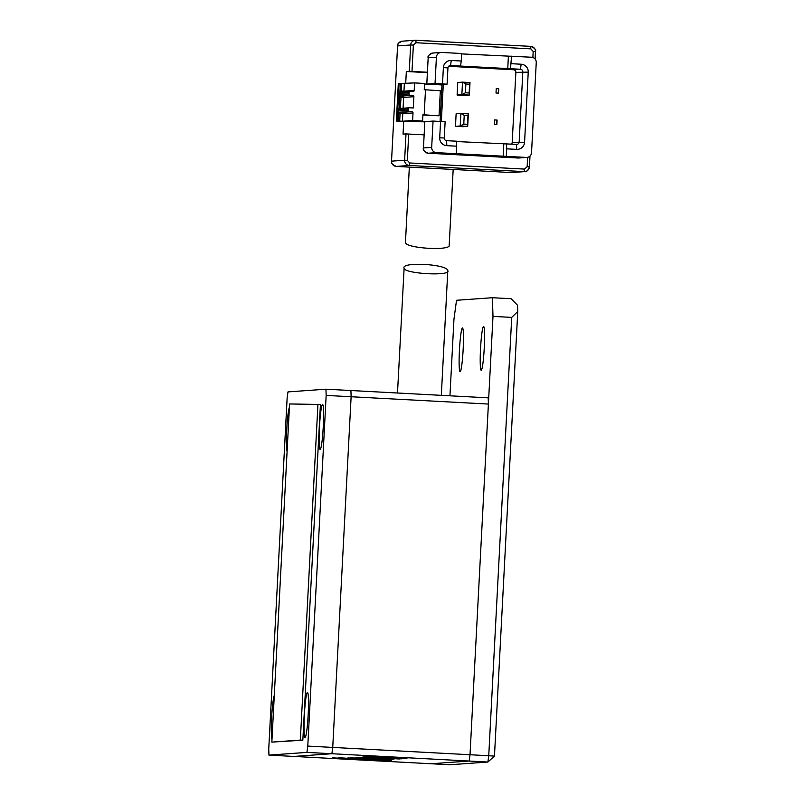 <?xml version="1.0" encoding="UTF-8"?>
<svg xmlns="http://www.w3.org/2000/svg" width="805" height="805" viewBox="0 0 805 805"><rect width="100%" height="100%" fill="white"/><g stroke="black" fill="none" stroke-linecap="round" stroke-linejoin="round"><path stroke-width="1.21" d="M462.442 327.937A21.946 1.841 93.1 0 1 462.452 327.937A21.946 1.841 93.1 0 1 463.127 349.833A21.946 1.841 93.1 0 1 460.138 371.769A21.946 1.841 93.1 0 1 460.118 371.769A21.946 1.841 93.1 0 1 459.454 349.863A21.946 1.841 93.1 0 1 462.442 327.937M483.533 326.428A21.946 1.841 93.1 0 1 483.553 326.428A21.946 1.841 93.1 0 1 484.228 348.324A21.946 1.841 93.1 0 1 481.239 370.26A21.946 1.841 93.1 0 1 481.219 370.26A21.946 1.841 93.1 0 1 480.545 348.364A21.946 1.841 93.1 0 1 483.533 326.428M492.992 316.395L511.718 317.391L488.746 755.744L470.019 754.738L469.164 761.037L431.188 763.754L293.906 756.438L331.881 753.721L332.737 747.422L331.881 753.721L487.89 762.043L449.915 764.75L431.188 763.754L469.164 761.037L470.019 754.738L492.992 316.395L492.398 297.719L456.526 300.275L453.96 319.183L449.945 395.798M511.718 317.391L517.756 311.495L517.555 305.276L511.115 298.715L492.398 297.719M487.89 762.043L494.461 756.106L488.746 755.744L487.89 762.043M517.756 311.495L494.461 756.106M447.791 270.621C451.535 276.326 404.553 273.841 404.11 268.296C400.367 261.534 447.459 264.03 447.791 270.621L441.331 395.346M404.11 268.296L397.499 393.001M409.332 167.118L405.458 242.506C405.78 248.584 452.853 251.11 449.14 244.831M424.134 134.858L406.002 133.912L404.623 160.215L391.542 161.151A5.021 5.001 85.9 0 0 396.271 166.424L409.353 165.488L524.176 171.606L511.095 172.542L396.271 166.424L511.084 172.542A5.021 5.001 85.9 0 0 511.708 172.542L511.095 172.542M532.87 57.497L533.182 51.5L530.817 48.853L415.994 42.735L415.923 40.25A5.021 5.001 85.9 0 0 415.3 40.26L402.218 41.186A5.021 5.001 85.9 0 0 397.579 45.925L391.522 161.151L397.579 45.925L410.661 44.989L409.282 71.293L427.415 72.239M403.718 121.424L403.043 134.123L406.002 133.912M409.282 71.293L406.334 71.504L405.7 83.559M427.395 72.631L406.334 71.504M435.032 83.489L447.087 84.183L440.134 84.686L442.197 84.928L426.791 84.082L428.169 57.779L436.411 57.185L435.032 83.489L426.801 84.082L428.169 57.779C427.395 56.27 428.944 54.69 432.818 53.039A5.021 5.001 85.9 0 0 428.18 57.779M440.073 121.434L441.985 84.938L424.547 84.012M443.253 84.847L441.331 121.515M428.19 153.222L518.048 158.011L428.19 153.222A5.021 5.001 85.9 0 1 423.46 147.949L424.829 121.656L433.06 121.062L431.681 147.365L423.45 147.949C422.595 149.79 424.175 151.551 428.19 153.222L436.411 152.638L506.305 156.361L526.279 157.428L518.038 158.011M398.435 121.042L398.827 113.535L397.469 113.475L397.076 120.981L402.389 121.233L412.623 120.498L413.015 112.982A1.258 1.248 85.9 0 0 411.828 111.664L409.332 111.533A1.258 1.248 -94.1 0 1 408.155 110.215L408.216 108.957A1.258 1.248 -94.1 0 1 409.534 107.779L413.277 107.971L413.871 96.701A1.258 1.248 85.9 0 0 412.683 95.382L401.101 96.057L400.347 108.423M397.076 120.981L396.342 121.042L398.304 83.468L399.049 83.418L398.656 90.925L400.005 90.985L400.397 83.468L399.049 83.418M424.819 121.877L396.342 121.042M422.927 114.964L439.037 115.799L440.345 90.754L425.493 89.788L424.185 114.833L422.937 114.773L422.605 121.032L418.489 121.324L424.829 121.706M422.605 121.032L412.623 120.498M409.01 93.933L398.666 94.668L397.67 109.711L399.089 108.524L399.854 95.986L410.188 95.252A1.258 1.248 -94.1 0 1 409.01 93.933L409.071 92.676A1.258 1.248 -94.1 0 1 410.389 91.498L412.885 91.629A1.258 1.248 85.9 0 0 414.193 90.442L414.585 82.925L400.397 83.468M414.585 82.925L424.577 83.458L424.245 89.717L425.493 89.788M465.411 92.776L469.154 92.978L469.345 95.071L469.999 82.543L462.513 82.14L465.874 84.012L465.411 92.776L461.859 94.668L469.345 95.071L464.596 95.403L457.109 95.01L457.763 82.482L462.513 82.14L461.859 94.668L457.109 95.01M511.497 144.135A2.506 2.496 85.9 0 0 512.191 142.525L515.864 72.39A2.506 2.496 85.9 0 0 513.499 69.753L448.637 66.292M463.771 124.091L467.514 124.282L467.705 126.375L468.359 113.857L460.873 113.455L464.223 115.316L463.771 124.091L460.219 125.983L467.705 126.375L462.956 126.717L455.469 126.315L456.123 113.797L460.873 113.455L460.219 125.983L455.469 126.315M496.011 92.998L496.242 88.61L498.738 88.751L498.506 93.128L496.011 92.998M494.371 124.312L494.602 119.925L497.098 120.056L496.866 124.443L494.371 124.312M442.519 83.891L443.374 67.61A7.527 7.497 -94.1 0 1 451.253 60.496L461.245 61.019L461.637 53.512L441.663 52.446A5.021 5.001 -94.1 0 0 441.049 52.456L432.818 53.039M526.279 157.428A5.021 5.001 -94.1 0 0 531.531 152.688L536.251 62.508A5.021 5.001 -94.1 0 0 531.521 57.236L461.617 53.905M456.385 153.705L456.616 141.207L446.634 140.674A2.506 2.496 -94.1 0 1 444.269 138.037L445.125 121.756L433.06 121.062M447.087 84.183L447.942 67.902A2.506 2.496 -94.1 0 1 450.569 65.527L520.463 69.26A2.506 2.496 -94.1 0 1 522.827 71.897L519.155 142.032A2.506 2.496 -94.1 0 1 516.528 144.397L456.626 141.549M498.738 88.751L496.242 88.641M498.295 93.118L498.526 88.761M497.098 120.056L494.602 119.955M496.655 124.433L496.886 120.076M436.411 152.638A5.021 5.001 -94.1 0 1 431.681 147.365M456.777 146.188L446.795 145.655A7.527 7.497 -94.1 0 1 439.701 137.746L440.556 121.464M436.411 57.185A5.021 5.001 -94.1 0 1 441.049 52.456M460.561 66.06L461.245 61.019M508.388 56.4L507.734 68.918M511.557 56.169L510.481 68.727M511.165 63.686L521.147 64.219A7.527 7.497 -94.1 0 1 528.241 72.128L524.568 142.264A7.527 7.497 -94.1 0 1 516.679 149.378L506.697 148.845L506.305 156.361M506.536 143.874L506.697 148.845M503.145 156.593L503.799 144.065M465.874 84.012L469.617 84.213L469.999 82.543M469.154 92.978L469.617 84.213M464.223 115.316L467.977 115.518L468.359 113.857M467.514 124.282L467.977 115.518M424.185 114.833L439.037 115.799M410.188 95.252L412.683 95.382M287.093 451.343A22.58 1.892 93.1 0 1 286.751 429.427A22.58 1.892 93.1 0 1 289.398 407.29M271.989 739.403A22.58 1.892 93.1 0 1 271.647 717.486A22.58 1.892 93.1 0 1 274.304 695.339M319.454 427.093A22.58 1.892 93.1 0 1 322.704 404.502A22.58 1.892 93.1 0 1 323.248 426.821A22.58 1.892 93.1 0 1 320.31 449.421A22.58 1.892 93.1 0 1 319.454 427.093M304.35 715.142A22.58 1.892 93.1 0 1 307.611 692.552A22.58 1.892 93.1 0 1 308.154 714.88A22.58 1.892 93.1 0 1 305.216 737.481A22.58 1.892 93.1 0 1 304.35 715.142M268.94 755.11L306.926 752.393L307.782 746.094L326.156 395.416L325.955 389.197L287.979 391.904L287.123 398.203L268.749 748.881L268.94 755.11L293.906 756.438L331.881 753.721L306.926 752.393M302.831 740.208L320.43 404.462L289.579 403.959L271.849 742.109L302.831 740.208L300.335 740.077L317.935 404.331M326.156 395.416L488.404 404.06L488.202 397.841L350.92 390.526L351.121 396.744L332.737 747.422L351.121 396.744L350.92 390.526L325.955 389.197M488.404 404.06L470.019 754.738L307.782 746.094M271.849 742.109L300.335 740.077M363.951 756.851L401.393 758.843L363.951 756.851M403.919 758.702L365.218 756.7L404.009 758.733M406.787 758.491L368.036 756.489L406.907 758.521M391.28 760.594L332.445 757.857L391.351 760.614M362.914 756.921L399.381 758.984L362.914 756.921M383.301 758.461L357.641 757.304L383.452 758.491M355.247 757.404L393.907 759.467L355.216 757.414M389.69 759.699L350.225 757.827L389.942 759.739M347.941 757.928L386.642 759.98L347.921 757.938M373.933 758.501L389.036 759.206L373.933 758.501M364.031 757.364L377.857 758.089M371.528 757.747L364.021 757.495M377.776 758.23L371.528 757.827M361.123 759.306C374.416 759.94 374.959 759.9 362.763 759.185C349.461 758.541 348.917 758.582 361.123 759.306L352.037 758.622M371.86 759.668L362.763 759.185M374.697 759.86L385.011 760.182M365.671 759.538L347.82 758.501M370.149 759.86L347.861 758.491L375.905 759.98M382.043 760.413L338.744 757.736M338.825 757.747L370.149 759.9M373.631 760.061C381.017 760.413 381.329 760.393 374.546 759.99C367.161 759.638 366.859 759.658 373.631 760.061C381.017 760.413 381.329 760.393 374.546 759.99C367.161 759.638 366.859 759.658 373.631 760.061M524.518 169.09L527.144 166.716L529.438 166.866A5.021 5.001 -94.1 0 1 524.176 171.606L524.518 169.09L409.695 162.972L409.353 165.488A5.021 5.001 -94.1 0 1 404.623 160.215L407.33 160.336L409.695 162.972M529.438 166.866L529.992 156.039L529.438 166.866C527.989 170.62 526.45 172.2 524.79 171.606L511.708 172.542M530.817 48.853L530.737 46.368A5.021 5.001 -94.1 0 1 535.466 51.641L535.094 59.017L535.476 51.641L533.182 51.5M408.709 134.032L407.33 160.336M527.144 166.716L527.637 157.317M415.994 42.735L413.368 45.11L411.989 71.414M413.368 45.11L410.661 44.989A5.021 5.001 85.9 0 1 415.3 40.26L530.737 46.368L415.923 40.25M397.579 45.925L397.67 45.13C398.535 44.979 395.587 44.215 402.218 41.186M518.048 158.011A5.021 5.001 85.9 0 0 518.662 158.011L518.048 158.011M402.389 121.233L402.782 113.716L400.075 113.596L400.246 112.338L398.998 112.267L398.827 113.535L400.075 113.596L399.683 121.112M400.246 112.338L401.594 112.398A1.258 1.248 85.9 0 1 402.782 113.716L413.015 112.982M401.645 83.539L401.252 91.056L400.005 90.985L400.035 92.223M404.351 83.66L403.959 91.176L401.252 91.056L401.252 92.132M414.193 90.442L403.959 91.176A1.258 1.248 -94.1 0 1 403.627 91.971M449.955 65.577L450.569 65.527L451.253 60.496M521.147 64.219L520.463 69.26L513.499 69.753M515.864 72.39L528.241 72.128M524.568 142.264L512.191 142.525M408.155 110.215L397.811 110.949A1.258 1.248 85.9 0 0 398.998 112.267L409.332 111.533M397.811 110.949L397.469 113.475M401.594 112.398L411.828 111.664M398.656 90.925L398.737 93.42L409.071 92.676M410.228 91.498L399.894 92.233A1.258 1.248 85.9 0 0 398.737 93.42M446.634 140.674L446.795 145.655M516.679 149.378L516.528 144.397M439.701 137.746L444.269 138.037M447.942 67.902L443.374 67.61M397.67 109.711L408.216 108.957M403.064 108.232L403.637 97.435L398.324 97.194M401.101 96.057L399.854 95.986A1.258 1.248 -94.1 0 1 398.666 94.668M402.45 96.117A1.258 1.248 -94.1 0 1 403.637 97.435L413.871 96.701M453.175 169.463L449.2 245.273M391.522 161.151L391.542 161.946C392.518 162.057 388.976 162.831 396.271 166.424M535.476 51.641C536.331 49.799 534.751 48.048 530.737 46.368M424.829 121.656L423.45 147.949M526.893 157.418L518.662 158.011M409.373 107.779L398.928 108.524"/></g></svg>
